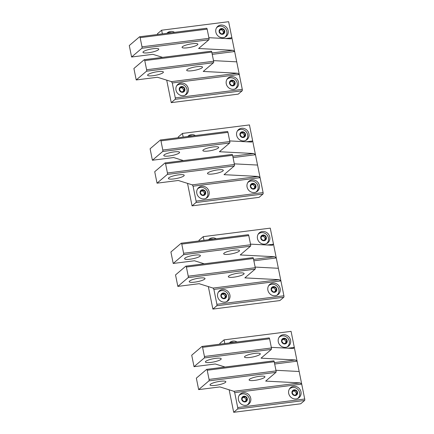 <?xml version="1.0" encoding="UTF-8"?>
<svg xmlns="http://www.w3.org/2000/svg" width="434" height="434" viewBox="0 0 434 434"><rect width="100%" height="100%" fill="white"/><g stroke="black" fill="none" stroke-linecap="round" stroke-linejoin="round"><path stroke-width="0.65" d="M218.291 292.261A6.271 5.772 -130.4 0 1 218.676 291.898A6.271 5.772 -130.4 0 1 225.924 291.811A6.271 5.772 -130.4 0 1 228.468 298.907A6.271 5.772 -130.4 0 1 226.803 301.446A6.271 5.772 -130.4 0 1 226.385 301.771M226.716 301.521A6.271 5.772 -130.4 0 1 226.629 301.597A6.271 5.772 -130.4 0 1 226.445 301.749M220.971 294.794A2.984 2.75 -130.4 0 1 224.53 293.172A2.984 2.75 -130.4 0 1 226.423 296.921A2.984 2.75 -130.4 0 1 222.87 298.543A2.984 2.75 -130.4 0 1 220.971 294.794M226.277 295.532L224.524 293.4L221.948 293.726L221.118 296.183L222.87 298.315L225.452 297.99L226.277 295.532L225.354 296.314L223.602 294.181L221.714 294.426M224.763 298.077L225.354 296.314M224.524 293.4L223.602 294.181M209.177 239.666A6.271 5.772 -130.4 0 1 213.213 239.15M268.548 285.876A6.271 5.772 -130.4 0 1 268.934 285.512A6.271 5.772 -130.4 0 1 276.181 285.431A6.271 5.772 -130.4 0 1 278.726 292.521A6.271 5.772 -130.4 0 1 277.06 295.066A6.271 5.772 -130.4 0 1 276.642 295.386M276.973 295.142A6.271 5.772 -130.4 0 1 276.887 295.218A6.271 5.772 -130.4 0 1 276.702 295.364M271.228 288.409A2.984 2.75 -130.4 0 1 274.787 286.787A2.984 2.75 -130.4 0 1 276.68 290.541A2.984 2.75 -130.4 0 1 273.122 292.163A2.984 2.75 -130.4 0 1 271.228 288.409M276.534 289.147L274.782 287.02L272.205 287.346L271.375 289.804L273.127 291.936L275.709 291.605L276.534 289.147L275.612 289.934L273.859 287.802L271.972 288.04M275.02 291.691L275.612 289.934M274.782 287.02L273.859 287.802M258.143 234.268A6.271 5.772 -130.4 0 1 258.528 233.904A6.271 5.772 -130.4 0 1 265.776 233.817A6.271 5.772 -130.4 0 1 268.32 240.913A6.271 5.772 -130.4 0 1 266.655 243.458A6.271 5.772 -130.4 0 1 266.232 243.778M266.568 243.528A6.271 5.772 -130.4 0 1 266.476 243.604A6.271 5.772 -130.4 0 1 266.292 243.756M260.823 236.801A2.984 2.75 -130.4 0 1 264.382 235.179A2.984 2.75 -130.4 0 1 266.275 238.928A2.984 2.75 -130.4 0 1 262.716 240.55A2.984 2.75 -130.4 0 1 260.823 236.801M266.129 237.539L264.377 235.407L261.8 235.738L260.97 238.195L262.722 240.322L265.299 239.997L266.129 237.539L265.207 238.32L263.454 236.194L261.561 236.432M264.615 240.083L265.207 238.32M264.377 235.407L263.454 236.194M237.36 130.992A6.271 5.772 -130.4 0 1 237.539 130.835A6.271 5.772 -130.4 0 1 237.631 130.759M237.327 131.046A6.271 5.772 -130.4 0 1 237.718 130.683A6.271 5.772 -130.4 0 1 244.96 130.601A6.271 5.772 -130.4 0 1 247.505 137.692A6.271 5.772 -130.4 0 1 245.845 140.236A6.271 5.772 -130.4 0 1 245.422 140.556M245.752 140.312A6.271 5.772 -130.4 0 1 245.666 140.388A6.271 5.772 -130.4 0 1 245.481 140.535M240.007 133.58A2.984 2.75 -130.4 0 1 243.566 131.958A2.984 2.75 -130.4 0 1 245.465 135.706A2.984 2.75 -130.4 0 1 241.906 137.334A2.984 2.75 -130.4 0 1 240.007 133.58M245.313 134.318L243.561 132.186L240.984 132.516L240.159 134.974L241.912 137.101L244.488 136.775L245.313 134.318L244.396 135.104L242.644 132.972L240.751 133.211M243.799 136.862L244.396 135.104M243.561 132.186L242.644 132.972M216.517 27.83A6.271 5.772 -130.4 0 1 216.902 27.461A6.271 5.772 -130.4 0 1 224.15 27.38A6.271 5.772 -130.4 0 1 226.694 34.47A6.271 5.772 -130.4 0 1 225.029 37.015A6.271 5.772 -130.4 0 1 224.606 37.34M224.942 37.091A6.271 5.772 -130.4 0 1 224.85 37.167A6.271 5.772 -130.4 0 1 224.671 37.313M219.197 30.364A2.984 2.75 -130.4 0 1 222.756 28.742A2.984 2.75 -130.4 0 1 224.649 32.49A2.984 2.75 -130.4 0 1 221.09 34.112A2.984 2.75 -130.4 0 1 219.197 30.364M224.503 31.096L222.751 28.97L220.174 29.295L219.344 31.753L221.096 33.885L223.678 33.554L224.503 31.096L223.581 31.883L221.828 29.751L219.935 29.995M222.989 33.64L223.581 31.883M222.751 28.97L221.828 29.751M247.738 182.66A6.271 5.772 -130.4 0 1 248.123 182.296A6.271 5.772 -130.4 0 1 255.371 182.209A6.271 5.772 -130.4 0 1 257.915 189.305A6.271 5.772 -130.4 0 1 256.25 191.844A6.271 5.772 -130.4 0 1 255.827 192.17M256.158 191.92A6.271 5.772 -130.4 0 1 256.071 191.996A6.271 5.772 -130.4 0 1 255.886 192.143M250.418 185.193A2.984 2.75 -130.4 0 1 253.971 183.571A2.984 2.75 -130.4 0 1 255.87 187.32A2.984 2.75 -130.4 0 1 252.311 188.942A2.984 2.75 -130.4 0 1 250.418 185.193M255.724 185.926L253.971 183.799L251.389 184.124L250.564 186.582L252.317 188.714L254.894 188.383L255.724 185.926L254.801 186.712L253.049 184.58L251.156 184.824M254.21 188.475L254.801 186.712M253.971 183.799L253.049 184.58M226.922 79.438A6.271 5.772 -130.4 0 1 227.313 79.075A6.271 5.772 -130.4 0 1 234.555 78.988A6.271 5.772 -130.4 0 1 237.1 86.084A6.271 5.772 -130.4 0 1 235.434 88.623A6.271 5.772 -130.4 0 1 235.016 88.948M235.347 88.699A6.271 5.772 -130.4 0 1 235.261 88.775A6.271 5.772 -130.4 0 1 235.076 88.927M229.602 81.972A2.984 2.75 -130.4 0 1 233.161 80.35A2.984 2.75 -130.4 0 1 235.06 84.098A2.984 2.75 -130.4 0 1 231.501 85.72A2.984 2.75 -130.4 0 1 229.602 81.972M234.908 82.71L233.156 80.578L230.579 80.903L229.749 83.361L231.501 85.493L234.083 85.167L234.908 82.71L233.986 83.491L232.233 81.364L230.346 81.603M233.394 85.254L233.986 83.491M233.156 80.578L232.233 81.364M188.367 136.444A6.271 5.772 -130.4 0 1 192.398 135.934M167.551 33.223A6.271 5.772 -130.4 0 1 171.587 32.713M197.481 189.04A6.271 5.772 -130.4 0 1 197.866 188.676A6.271 5.772 -130.4 0 1 205.114 188.589A6.271 5.772 -130.4 0 1 207.658 195.685A6.271 5.772 -130.4 0 1 205.993 198.229A6.271 5.772 -130.4 0 1 205.57 198.55M205.9 198.3A6.271 5.772 -130.4 0 1 205.814 198.376A6.271 5.772 -130.4 0 1 205.629 198.528M200.161 191.573A2.984 2.75 -130.4 0 1 203.714 189.951A2.984 2.75 -130.4 0 1 205.613 193.7A2.984 2.75 -130.4 0 1 202.054 195.322A2.984 2.75 -130.4 0 1 200.161 191.573M205.466 192.311L203.714 190.179L201.132 190.51L200.307 192.967L202.06 195.094L204.636 194.768L205.466 192.311L204.544 193.092L202.792 190.965L200.899 191.204M203.953 194.855L204.544 193.092M203.714 190.179L202.792 190.965M176.665 85.818A6.271 5.772 -130.4 0 1 177.056 85.455A6.271 5.772 -130.4 0 1 184.298 85.373A6.271 5.772 -130.4 0 1 186.842 92.464A6.271 5.772 -130.4 0 1 185.177 95.008A6.271 5.772 -130.4 0 1 184.759 95.334M185.09 95.084A6.271 5.772 -130.4 0 1 185.003 95.16A6.271 5.772 -130.4 0 1 184.819 95.306M179.345 88.357A2.984 2.75 -130.4 0 1 182.904 86.729A2.984 2.75 -130.4 0 1 184.803 90.484A2.984 2.75 -130.4 0 1 181.244 92.106A2.984 2.75 -130.4 0 1 179.345 88.357M184.651 89.089L182.898 86.963L180.322 87.288L179.492 89.746L181.244 91.878L183.826 91.547L184.651 89.089L183.728 89.876L181.976 87.744L180.088 87.983M183.137 91.634L183.728 89.876M182.898 86.963L181.976 87.744M278.954 337.489A6.271 5.772 -130.4 0 1 279.344 337.126A6.271 5.772 -130.4 0 1 286.586 337.039A6.271 5.772 -130.4 0 1 289.131 344.135A6.271 5.772 -130.4 0 1 287.465 346.674A6.271 5.772 -130.4 0 1 287.048 346.999M287.379 346.75A6.271 5.772 -130.4 0 1 287.292 346.826A6.271 5.772 -130.4 0 1 287.107 346.978M281.633 340.023A2.984 2.75 -130.4 0 1 285.192 338.401A2.984 2.75 -130.4 0 1 287.091 342.149A2.984 2.75 -130.4 0 1 283.532 343.771A2.984 2.75 -130.4 0 1 281.633 340.023M286.939 340.755L285.187 338.629L282.61 338.954L281.785 341.412L283.532 343.544L286.114 343.213L286.939 340.755L286.022 341.542L284.27 339.41L282.377 339.654M285.426 343.305L286.022 341.542M285.187 338.629L284.27 339.41M289.364 389.097A6.271 5.772 -130.4 0 1 289.749 388.734A6.271 5.772 -130.4 0 1 296.992 388.647A6.271 5.772 -130.4 0 1 299.541 395.743A6.271 5.772 -130.4 0 1 297.876 398.287A6.271 5.772 -130.4 0 1 297.453 398.607M297.784 398.358A6.271 5.772 -130.4 0 1 297.697 398.434A6.271 5.772 -130.4 0 1 297.512 398.586M292.039 391.631A2.984 2.75 -130.4 0 1 295.597 390.009A2.984 2.75 -130.4 0 1 297.496 393.757A2.984 2.75 -130.4 0 1 293.937 395.379A2.984 2.75 -130.4 0 1 292.039 391.631M297.35 392.369L295.597 390.237L293.015 390.567L292.19 393.025L293.943 395.152L296.52 394.826L297.35 392.369L296.427 393.15L294.675 391.023L292.782 391.262M295.836 394.913L296.427 393.15M295.597 390.237L294.675 391.023M239.107 395.477A6.271 5.772 -130.4 0 1 239.492 395.114A6.271 5.772 -130.4 0 1 246.74 395.032A6.271 5.772 -130.4 0 1 249.284 402.123A6.271 5.772 -130.4 0 1 247.619 404.667A6.271 5.772 -130.4 0 1 247.196 404.993M247.526 404.743A6.271 5.772 -130.4 0 1 247.44 404.819A6.271 5.772 -130.4 0 1 247.255 404.965M241.781 398.016A2.984 2.75 -130.4 0 1 245.34 396.388A2.984 2.75 -130.4 0 1 247.239 400.143A2.984 2.75 -130.4 0 1 243.68 401.765A2.984 2.75 -130.4 0 1 241.781 398.016M247.092 398.748L245.34 396.622L242.758 396.947L241.933 399.405L243.686 401.537L246.262 401.206L247.092 398.748L246.17 399.535L244.418 397.403L242.525 397.642M245.579 401.293L246.17 399.535M245.34 396.622L244.418 397.403M229.993 342.882A6.271 5.772 -130.4 0 1 234.024 342.372M197.72 43.942A8.062 1.617 168.6 0 0 189.04 44.301A8.062 1.617 168.6 0 0 182.058 47.355A8.062 1.617 168.6 0 0 182.199 47.577A8.062 1.617 168.6 0 0 190.879 47.219A8.062 1.617 168.6 0 0 197.861 44.165A8.062 1.617 168.6 0 0 197.72 43.942M162.604 57.38L152.839 54.321L131.594 57.017L129.283 45.548L139.558 36.809A1.194 0.396 82.8 0 1 139.639 36.771A1.194 0.396 82.8 0 1 140.144 37.65L207.154 29.143A1.194 0.396 82.8 0 0 206.649 28.259A1.194 0.396 82.8 0 0 206.568 28.297M157.509 34.498L157.374 33.825L161.627 30.212L162.365 33.885M208.879 37.693L230.671 38.827L231.875 37.758L228.637 21.7L161.627 30.212M166.716 80.154L171.251 102.641L238.261 94.129L242.156 90.814A1.194 0.396 82.8 0 0 242.281 89.366L239.275 74.458L172.265 82.965L171.452 81.635L157.466 77.257L136.222 79.954L133.905 68.485L144.186 59.746A1.194 0.396 82.8 0 1 144.262 59.708A1.194 0.396 82.8 0 1 144.766 60.592L211.776 52.08A1.194 0.396 82.8 0 0 211.271 51.196A1.194 0.396 82.8 0 0 211.19 51.234M225.072 37.14A6.57 6.049 49.6 0 0 225.327 36.738M217.222 27.212A6.57 6.049 49.6 0 0 216.788 27.402M235.478 88.748A6.57 6.049 49.6 0 0 235.738 88.352M227.628 78.82A6.57 6.049 49.6 0 0 227.199 79.01M177.37 85.205A6.57 6.049 49.6 0 0 176.942 85.395M185.22 95.127A6.57 6.049 49.6 0 0 185.481 94.731M226.26 83.757A6.57 6.049 49.6 0 0 230.487 88.851A6.57 6.049 49.6 0 0 236.655 87.977A6.57 6.049 49.6 0 0 238.543 82.194A6.57 6.049 49.6 0 0 234.317 77.1A6.57 6.049 49.6 0 0 228.143 77.974A6.57 6.049 49.6 0 0 226.26 83.757M188.285 88.579A6.57 6.049 49.6 0 0 184.059 83.48A6.57 6.049 49.6 0 0 177.886 84.353A6.57 6.049 49.6 0 0 176.003 90.136A6.57 6.049 49.6 0 0 180.229 95.23A6.57 6.049 49.6 0 0 186.398 94.362A6.57 6.049 49.6 0 0 188.285 88.579M186.821 70.514A8.062 1.617 168.6 0 0 195.506 70.156A8.062 1.617 168.6 0 0 202.488 67.102A8.062 1.617 168.6 0 0 202.347 66.879A8.062 1.617 168.6 0 0 193.662 67.237A8.062 1.617 168.6 0 0 186.68 70.292A8.062 1.617 168.6 0 0 186.821 70.514M228.138 30.586A6.57 6.049 49.6 0 0 223.911 25.492A6.57 6.049 49.6 0 0 217.738 26.36A6.57 6.049 49.6 0 0 215.85 32.143A6.57 6.049 49.6 0 0 220.076 37.243A6.57 6.049 49.6 0 0 226.25 36.369A6.57 6.049 49.6 0 0 228.138 30.586M174.577 32.333A6.57 6.049 49.6 0 0 167.481 32.745A6.57 6.049 49.6 0 0 166.911 33.304M158.632 48.906A8.062 1.617 168.6 0 0 149.947 49.264A8.062 1.617 168.6 0 0 142.965 52.319A8.062 1.617 168.6 0 0 143.106 52.541A8.062 1.617 168.6 0 0 151.792 52.183A8.062 1.617 168.6 0 0 158.773 49.129A8.062 1.617 168.6 0 0 158.632 48.906M163.26 71.843A8.062 1.617 168.6 0 0 154.575 72.201A8.062 1.617 168.6 0 0 147.593 75.256A8.062 1.617 168.6 0 0 147.734 75.478A8.062 1.617 168.6 0 0 156.414 75.12A8.062 1.617 168.6 0 0 163.396 72.066A8.062 1.617 168.6 0 0 163.26 71.843M230.671 38.827L230.975 38.816M131.594 57.017L141.869 48.277A1.194 0.396 -97.2 0 0 141.994 46.829L209.004 38.317A1.194 0.396 82.8 0 1 208.879 39.765L198.604 48.51L232.987 50.295L234.648 51.521L212.237 54.364M225.534 38.561L231.875 37.758L239.275 74.458L237.61 73.237L171.452 81.635M213.501 60.63L236.731 61.84M136.222 79.954L146.497 71.214A1.194 0.396 -97.2 0 0 146.616 69.765L213.626 61.254A1.194 0.396 82.8 0 1 213.506 62.702L203.226 71.447L237.61 73.237M172.265 82.965L175.271 97.878L242.281 89.366M171.251 102.641L175.146 99.326A1.194 0.396 -97.2 0 0 175.271 97.878M141.994 46.829L140.144 37.65M209.004 38.317L207.154 29.143M213.626 61.254L211.776 52.08M146.616 69.765L144.766 60.592M218.535 147.164A8.062 1.617 168.6 0 0 209.85 147.517A8.062 1.617 168.6 0 0 202.868 150.571A8.062 1.617 168.6 0 0 203.009 150.793A8.062 1.617 168.6 0 0 211.689 150.441A8.062 1.617 168.6 0 0 218.676 147.386A8.062 1.617 168.6 0 0 218.535 147.164M183.419 160.596L173.654 157.542L152.405 160.238L150.093 148.77L160.368 140.025A1.194 0.396 82.8 0 1 160.45 139.987A1.194 0.396 82.8 0 1 160.954 140.871L227.964 132.365A1.194 0.396 82.8 0 0 227.459 131.48A1.194 0.396 82.8 0 0 227.378 131.518M178.325 137.719L178.19 137.046L182.437 133.428L183.181 137.101M229.689 140.914L251.487 142.048L252.686 140.974L249.447 124.921L182.437 133.428M187.526 183.376L192.061 205.862L259.071 197.351L262.971 194.036A1.194 0.396 82.8 0 0 263.091 192.588L260.085 177.674L193.076 186.186L192.262 184.857L178.276 180.479L157.032 183.175L154.721 171.707L164.996 162.967A1.194 0.396 82.8 0 1 165.077 162.929A1.194 0.396 82.8 0 1 165.582 163.808L232.591 155.301A1.194 0.396 82.8 0 0 232.087 154.417A1.194 0.396 82.8 0 0 232.006 154.455M245.888 140.356A6.57 6.049 49.6 0 0 246.143 139.96M238.038 130.433A6.57 6.049 49.6 0 0 237.604 130.623M256.293 191.969A6.57 6.049 49.6 0 0 256.548 191.568M248.443 182.041A6.57 6.049 49.6 0 0 248.009 182.231M198.186 188.427A6.57 6.049 49.6 0 0 197.752 188.611M206.036 198.349A6.57 6.049 49.6 0 0 206.291 197.953M247.071 186.973A6.57 6.049 49.6 0 0 251.297 192.072A6.57 6.049 49.6 0 0 257.471 191.199A6.57 6.049 49.6 0 0 259.358 185.416A6.57 6.049 49.6 0 0 255.132 180.322A6.57 6.049 49.6 0 0 248.959 181.19A6.57 6.049 49.6 0 0 247.071 186.973M209.101 191.795A6.57 6.049 49.6 0 0 204.875 186.701A6.57 6.049 49.6 0 0 198.701 187.575A6.57 6.049 49.6 0 0 196.814 193.358A6.57 6.049 49.6 0 0 201.04 198.452A6.57 6.049 49.6 0 0 207.213 197.578A6.57 6.049 49.6 0 0 209.101 191.795M207.636 173.73A8.062 1.617 168.6 0 0 216.316 173.378A8.062 1.617 168.6 0 0 223.298 170.323A8.062 1.617 168.6 0 0 223.157 170.101A8.062 1.617 168.6 0 0 214.477 170.453A8.062 1.617 168.6 0 0 207.495 173.508A8.062 1.617 168.6 0 0 207.636 173.73M248.948 133.808A6.57 6.049 49.6 0 0 244.722 128.708A6.57 6.049 49.6 0 0 238.554 129.582A6.57 6.049 49.6 0 0 236.666 135.365A6.57 6.049 49.6 0 0 240.892 140.459A6.57 6.049 49.6 0 0 247.065 139.591A6.57 6.049 49.6 0 0 248.948 133.808M195.392 135.554A6.57 6.049 49.6 0 0 188.296 135.967A6.57 6.049 49.6 0 0 187.721 136.526M179.443 152.128A8.062 1.617 168.6 0 0 170.763 152.48A8.062 1.617 168.6 0 0 163.781 155.535A8.062 1.617 168.6 0 0 163.922 155.757A8.062 1.617 168.6 0 0 172.602 155.405A8.062 1.617 168.6 0 0 179.584 152.35A8.062 1.617 168.6 0 0 179.443 152.128M184.07 175.065A8.062 1.617 168.6 0 0 175.385 175.417A8.062 1.617 168.6 0 0 168.403 178.477A8.062 1.617 168.6 0 0 168.544 178.694A8.062 1.617 168.6 0 0 177.229 178.341A8.062 1.617 168.6 0 0 184.211 175.287A8.062 1.617 168.6 0 0 184.07 175.065M251.487 142.048L251.785 142.037M152.405 160.238L162.685 151.493A1.194 0.396 -97.2 0 0 162.804 150.045L229.814 141.538A1.194 0.396 82.8 0 1 229.694 142.987L219.414 151.726L253.798 153.517L255.463 154.737L233.053 157.585M246.349 141.782L252.686 140.974L260.085 177.674L258.425 176.454L192.262 184.857M234.317 163.851L257.541 165.061M157.032 183.175L167.307 174.435A1.194 0.396 -97.2 0 0 167.432 172.987L234.441 164.475A1.194 0.396 82.8 0 1 234.317 165.924L224.042 174.669L258.425 176.454M193.076 186.186L196.081 201.094L263.091 192.588M192.061 205.862L195.962 202.542A1.194 0.396 -97.2 0 0 196.081 201.094M162.804 150.045L160.954 140.871M229.814 141.538L227.964 132.365M234.441 164.475L232.591 155.301M167.432 172.987L165.582 163.808M239.346 250.385A8.062 1.617 168.6 0 0 230.666 250.738A8.062 1.617 168.6 0 0 223.684 253.792A8.062 1.617 168.6 0 0 223.819 254.015A8.062 1.617 168.6 0 0 232.505 253.662A8.062 1.617 168.6 0 0 239.487 250.608A8.062 1.617 168.6 0 0 239.346 250.385M204.23 263.818L194.465 260.758L173.22 263.46L170.909 251.991L181.184 243.246A1.194 0.396 82.8 0 1 181.266 243.208A1.194 0.396 82.8 0 1 181.77 244.092L248.78 235.581A1.194 0.396 82.8 0 0 248.275 234.702A1.194 0.396 82.8 0 0 248.194 234.734M199.135 240.941L199 240.268L203.253 236.649L203.991 240.322M250.505 244.136L272.297 245.27L273.501 244.196L270.263 228.138L203.253 236.649M208.342 286.592L212.877 309.079L279.887 300.572L283.782 297.252A1.194 0.396 82.8 0 0 283.907 295.804L280.901 280.896L213.891 289.407L213.078 288.078L199.092 283.7L177.842 286.397L175.531 274.928L185.806 266.183A1.194 0.396 82.8 0 1 185.888 266.145A1.194 0.396 82.8 0 1 186.392 267.029L253.402 258.518A1.194 0.396 82.8 0 0 252.897 257.639A1.194 0.396 82.8 0 0 252.816 257.677M266.698 243.577A6.57 6.049 49.6 0 0 266.953 243.181M258.848 233.655A6.57 6.049 49.6 0 0 258.414 233.839M277.104 295.185A6.57 6.049 49.6 0 0 277.359 294.789M269.254 285.263A6.57 6.049 49.6 0 0 268.82 285.453M218.996 291.643A6.57 6.049 49.6 0 0 218.562 291.832M226.846 301.57A6.57 6.049 49.6 0 0 227.101 301.174M267.887 290.194A6.57 6.049 49.6 0 0 272.113 295.288A6.57 6.049 49.6 0 0 278.281 294.42A6.57 6.049 49.6 0 0 280.169 288.637A6.57 6.049 49.6 0 0 275.943 283.538A6.57 6.049 49.6 0 0 269.769 284.411A6.57 6.049 49.6 0 0 267.887 290.194M229.911 295.017A6.57 6.049 49.6 0 0 225.685 289.923A6.57 6.049 49.6 0 0 219.512 290.796A6.57 6.049 49.6 0 0 217.629 296.579A6.57 6.049 49.6 0 0 221.855 301.673A6.57 6.049 49.6 0 0 228.024 300.8A6.57 6.049 49.6 0 0 229.911 295.017M228.447 276.952A8.062 1.617 168.6 0 0 237.127 276.599A8.062 1.617 168.6 0 0 244.114 273.545A8.062 1.617 168.6 0 0 243.973 273.322A8.062 1.617 168.6 0 0 235.288 273.675A8.062 1.617 168.6 0 0 228.306 276.729A8.062 1.617 168.6 0 0 228.447 276.952M269.764 237.024A6.57 6.049 49.6 0 0 265.537 231.93A6.57 6.049 49.6 0 0 259.364 232.803A6.57 6.049 49.6 0 0 257.476 238.586A6.57 6.049 49.6 0 0 261.702 243.68A6.57 6.049 49.6 0 0 267.876 242.807A6.57 6.049 49.6 0 0 269.764 237.024M216.203 238.771A6.57 6.049 49.6 0 0 209.107 239.183A6.57 6.049 49.6 0 0 208.537 239.747M200.258 255.349A8.062 1.617 168.6 0 0 191.573 255.702A8.062 1.617 168.6 0 0 184.591 258.756A8.062 1.617 168.6 0 0 184.732 258.979A8.062 1.617 168.6 0 0 193.418 258.626A8.062 1.617 168.6 0 0 200.399 255.572A8.062 1.617 168.6 0 0 200.258 255.349M204.881 278.286A8.062 1.617 168.6 0 0 196.201 278.639A8.062 1.617 168.6 0 0 189.219 281.693A8.062 1.617 168.6 0 0 189.36 281.916A8.062 1.617 168.6 0 0 198.04 281.563A8.062 1.617 168.6 0 0 205.022 278.509A8.062 1.617 168.6 0 0 204.881 278.286M272.297 245.27L272.595 245.259M173.22 263.46L183.495 254.715A1.194 0.396 -97.2 0 0 183.62 253.266L250.63 244.76A1.194 0.396 82.8 0 1 250.505 246.208L240.23 254.948L274.608 256.738L276.274 257.959L253.863 260.807M267.16 245.004L273.501 244.196L280.901 280.896L279.236 279.675L213.078 288.078M255.127 267.073L278.357 268.283M177.842 286.397L188.123 277.651A1.194 0.396 -97.2 0 0 188.242 276.203L255.252 267.697A1.194 0.396 82.8 0 1 255.132 269.145L244.852 277.885L279.236 279.675M213.891 289.407L216.897 304.315L283.907 295.804M212.877 309.079L216.772 305.764A1.194 0.396 -97.2 0 0 216.897 304.315M183.62 253.266L181.77 244.092M250.63 244.76L248.78 235.581M255.252 267.697L253.402 258.518M188.242 276.203L186.392 267.029M260.161 353.601A8.062 1.617 168.6 0 0 251.476 353.96A8.062 1.617 168.6 0 0 244.494 357.014A8.062 1.617 168.6 0 0 244.635 357.236A8.062 1.617 168.6 0 0 253.315 356.878A8.062 1.617 168.6 0 0 260.297 353.824A8.062 1.617 168.6 0 0 260.161 353.601M225.04 367.039L215.275 363.98L194.031 366.676L191.719 355.207L201.994 346.468A1.194 0.396 82.8 0 1 202.076 346.43A1.194 0.396 82.8 0 1 202.58 347.314L269.59 338.802A1.194 0.396 82.8 0 0 269.085 337.918A1.194 0.396 82.8 0 0 269.004 337.956M219.946 344.157L219.81 343.489L224.063 339.871L224.807 343.544M271.315 347.352L293.113 348.486L294.312 347.417L291.073 331.359L224.063 339.871M229.152 389.813L233.687 412.3L300.697 403.788L304.597 400.474A1.194 0.396 82.8 0 0 304.717 399.025L301.711 384.117L234.702 392.624L233.888 391.294L219.902 386.916L198.658 389.618L196.347 378.144L206.622 369.405A1.194 0.396 82.8 0 1 206.703 369.367A1.194 0.396 82.8 0 1 207.208 370.251L274.217 361.739A1.194 0.396 82.8 0 0 273.713 360.855A1.194 0.396 82.8 0 0 273.632 360.893M287.509 346.799A6.57 6.049 49.6 0 0 287.769 346.403M279.664 336.871A6.57 6.049 49.6 0 0 279.23 337.061M297.919 398.407A6.57 6.049 49.6 0 0 298.174 398.011M290.069 388.484A6.57 6.049 49.6 0 0 289.635 388.669M239.812 394.864A6.57 6.049 49.6 0 0 239.378 395.054M247.662 404.792A6.57 6.049 49.6 0 0 247.917 404.39M288.697 393.416A6.57 6.049 49.6 0 0 292.923 398.51A6.57 6.049 49.6 0 0 299.097 397.636A6.57 6.049 49.6 0 0 300.984 391.853A6.57 6.049 49.6 0 0 296.753 386.759A6.57 6.049 49.6 0 0 290.585 387.633A6.57 6.049 49.6 0 0 288.697 393.416M250.727 398.238A6.57 6.049 49.6 0 0 246.496 393.144A6.57 6.049 49.6 0 0 240.327 394.012A6.57 6.049 49.6 0 0 238.44 399.795A6.57 6.049 49.6 0 0 242.666 404.889A6.57 6.049 49.6 0 0 248.839 404.021A6.57 6.049 49.6 0 0 250.727 398.238M249.257 380.173A8.062 1.617 168.6 0 0 257.942 379.821A8.062 1.617 168.6 0 0 264.924 376.761A8.062 1.617 168.6 0 0 264.783 376.538A8.062 1.617 168.6 0 0 256.103 376.896A8.062 1.617 168.6 0 0 249.121 379.951A8.062 1.617 168.6 0 0 249.257 380.173M290.574 340.245A6.57 6.049 49.6 0 0 286.348 335.151A6.57 6.049 49.6 0 0 280.174 336.024A6.57 6.049 49.6 0 0 278.292 341.808A6.57 6.049 49.6 0 0 282.518 346.902A6.57 6.049 49.6 0 0 288.691 346.028A6.57 6.049 49.6 0 0 290.574 340.245M237.013 341.992A6.57 6.049 49.6 0 0 229.917 342.404A6.57 6.049 49.6 0 0 229.347 342.963M221.069 358.565A8.062 1.617 168.6 0 0 212.389 358.923A8.062 1.617 168.6 0 0 205.407 361.978A8.062 1.617 168.6 0 0 205.548 362.2A8.062 1.617 168.6 0 0 214.228 361.842A8.062 1.617 168.6 0 0 221.21 358.788A8.062 1.617 168.6 0 0 221.069 358.565M225.696 381.508A8.062 1.617 168.6 0 0 217.011 381.86A8.062 1.617 168.6 0 0 210.029 384.915A8.062 1.617 168.6 0 0 210.17 385.137A8.062 1.617 168.6 0 0 218.855 384.784A8.062 1.617 168.6 0 0 225.837 381.725A8.062 1.617 168.6 0 0 225.696 381.508M293.113 348.486L293.411 348.48M194.031 366.676L204.311 357.936A1.194 0.396 -97.2 0 0 204.43 356.488L271.44 347.976A1.194 0.396 82.8 0 1 271.321 349.424L261.04 358.169L295.424 359.96L297.089 361.18L274.679 364.023M287.975 348.22L294.312 347.417L301.711 384.117L300.046 382.896L233.888 391.294M275.943 370.294L299.167 371.499M198.658 389.618L208.933 380.873A1.194 0.396 -97.2 0 0 209.058 379.424L276.067 370.913A1.194 0.396 82.8 0 1 275.943 372.361L265.668 381.106L300.046 382.896M234.702 392.624L237.707 407.537L304.717 399.025M233.687 412.3L237.588 408.985A1.194 0.396 -97.2 0 0 237.707 407.537M204.43 356.488L202.58 347.314M271.44 347.976L269.59 338.802M276.067 370.913L274.217 361.739M209.058 379.424L207.208 370.251M232.987 50.295L211.955 52.97M175.146 99.326L242.156 90.814M141.869 48.277L208.879 39.765M146.497 71.214L213.506 62.702M253.798 153.517L232.77 156.186M195.962 202.542L262.971 194.036M162.685 151.493L229.694 142.987M167.307 174.435L234.317 165.924M274.608 256.738L253.581 259.407M216.772 305.764L283.782 297.252M183.495 254.715L250.505 246.208M188.123 277.651L255.132 269.145M295.424 359.96L274.397 362.629M237.588 408.985L304.597 400.474M204.311 357.936L271.321 349.424M208.933 380.873L275.943 372.361M139.639 36.771L206.649 28.259M144.262 59.708L211.271 51.196M160.45 139.987L227.459 131.48M165.077 162.929L232.087 154.417M181.266 243.208L248.275 234.702M185.888 266.145L252.897 257.639M202.076 346.43L269.085 337.918M206.703 369.367L273.713 360.855"/></g></svg>
